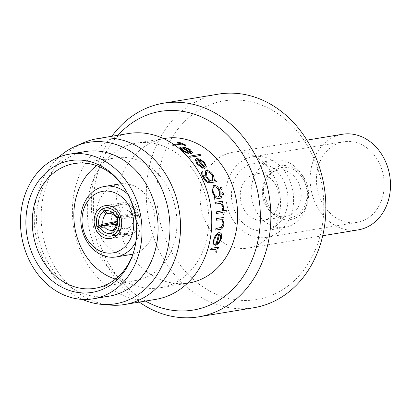 <?xml version="1.0" encoding="UTF-8"?>
<svg xmlns="http://www.w3.org/2000/svg" width="411" height="411" viewBox="0 0 411 411"><rect width="100%" height="100%" fill="white"/><g stroke="black" fill="none" stroke-linecap="round" stroke-linejoin="round"><path stroke-width="0.31" stroke-dasharray="2.06 1.54" d="M291.193 225.439A34.067 28.076 -99.4 0 0 305.702 208.172A34.067 28.076 -99.4 0 0 299.676 171.7A34.067 28.076 -99.4 0 0 273.87 160.167A34.067 28.076 -99.4 0 0 267.643 162.124A34.067 28.076 -99.4 0 0 252.544 202.217A34.067 28.076 -99.4 0 0 284.967 227.391A34.067 28.076 -99.4 0 0 291.193 225.439M247.941 165.376A34.067 28.076 80.6 0 1 254.162 163.424A34.067 28.076 80.6 0 1 286.585 188.598A34.067 28.076 80.6 0 1 271.486 228.691A34.067 28.076 80.6 0 1 265.265 230.648A34.067 28.076 80.6 0 1 232.842 205.469A34.067 28.076 80.6 0 1 247.941 165.376M295.432 218.02A27.254 22.461 -99.4 0 0 307.038 204.205A27.254 22.461 -99.4 0 0 302.219 175.029A27.254 22.461 -99.4 0 0 276.593 167.364A27.254 22.461 -99.4 0 0 265.47 202.438A27.254 22.461 -99.4 0 0 295.432 218.02M277.199 168.998A25.497 21.012 -99.4 0 0 274.106 170.858A25.497 21.012 -99.4 0 0 265.28 196.114A25.497 21.012 -99.4 0 0 281.756 217.193A25.497 21.012 -99.4 0 0 294.826 216.386A25.497 21.012 -99.4 0 0 305.234 183.573A25.497 21.012 -99.4 0 0 277.199 168.998M273.669 171.582A23.468 19.343 -99.4 0 0 270.823 173.293A23.468 19.343 -99.4 0 0 262.701 196.54A23.468 19.343 -99.4 0 0 277.862 215.939A23.468 19.343 -99.4 0 0 285.604 216.546A23.468 19.343 -99.4 0 0 289.894 215.2A23.468 19.343 -99.4 0 0 300.292 187.58A23.468 19.343 -99.4 0 0 277.959 170.236A23.468 19.343 -99.4 0 0 273.669 171.582M267.823 218.842A23.468 19.343 80.6 0 1 263.538 220.188A23.468 19.343 80.6 0 1 241.2 202.844A23.468 19.343 80.6 0 1 251.604 175.225A23.468 19.343 80.6 0 1 255.889 173.879A23.468 19.343 80.6 0 1 278.226 191.223A23.468 19.343 80.6 0 1 267.823 218.842M342.425 134.269A48.452 39.929 -99.4 0 0 333.578 137.048A48.452 39.929 -99.4 0 0 312.103 194.069A48.452 39.929 -99.4 0 0 358.212 229.877M223.579 155.209A48.452 39.929 80.6 0 1 232.426 152.43A48.452 39.929 80.6 0 1 278.54 188.238A48.452 39.929 80.6 0 1 257.065 245.259A48.452 39.929 80.6 0 1 248.213 248.039A48.452 39.929 80.6 0 1 202.104 212.235A48.452 39.929 80.6 0 1 223.579 155.209M245.583 159.042A40.879 33.692 -99.4 0 0 227.468 207.154A40.879 33.692 -99.4 0 0 266.374 237.368A40.879 33.692 -99.4 0 0 273.844 235.025A40.879 33.692 -99.4 0 0 291.959 186.913A40.879 33.692 -99.4 0 0 253.053 156.699A40.879 33.692 -99.4 0 0 245.583 159.042M336.193 144.081A40.879 33.692 -99.4 0 0 318.073 192.194A40.879 33.692 -99.4 0 0 356.979 222.408A40.879 33.692 -99.4 0 0 364.449 220.065A40.879 33.692 -99.4 0 0 382.564 171.952A40.879 33.692 -99.4 0 0 343.663 141.738A40.879 33.692 -99.4 0 0 336.193 144.081M127.944 194.341A35.731 29.448 80.6 0 1 137.377 208.901A35.731 29.448 80.6 0 1 135.805 241.945M112.29 223.486A16.656 13.727 80.6 0 1 122.673 202.782A16.656 13.727 80.6 0 1 137.942 213.258A16.656 13.727 80.6 0 1 128.098 235.647A16.656 13.727 80.6 0 1 112.83 225.171A16.656 13.727 80.6 0 1 112.66 224.689M119.565 183.958A35.731 29.448 -99.4 0 0 98.45 231.994A35.731 29.448 -99.4 0 0 131.207 254.471M132.938 254.116A35.731 29.448 -99.4 0 0 152.322 206.435A35.731 29.448 -99.4 0 0 121.317 183.732M218.452 94.124A108.257 89.218 -99.4 0 0 198.677 100.33A108.257 89.218 -99.4 0 0 150.698 227.74A108.257 89.218 -99.4 0 0 253.726 307.747M275.118 293.803A100.69 82.981 -99.4 0 0 316.223 164.225A100.69 82.981 -99.4 0 0 205.526 106.665A100.69 82.981 -99.4 0 0 164.421 236.248A100.69 82.981 -99.4 0 0 275.118 293.803M83.49 142.761A84.034 69.254 -99.4 0 0 81.82 143.521A84.034 69.254 -99.4 0 0 42.718 233.977A84.034 69.254 -99.4 0 0 110.292 305.08M121.62 184.118A63.212 52.094 80.6 0 1 122.283 184.965A63.212 52.094 80.6 0 1 132.342 203.327A63.212 52.094 80.6 0 1 133.457 252.642A63.212 52.094 80.6 0 1 133.102 253.659M218.071 248.573L217.958 248.501A73.281 60.396 -99.4 0 0 218.529 247.073M217.958 248.501L216.864 248.681L216.874 251.26L216.058 252.498M215.924 249.369L210.54 249.724M218.467 234.28A73.281 60.396 -99.4 0 0 218.482 234.203C216.787 234.727 215.539 236.402 214.732 239.233L215.01 243.487L214.152 244.869M220.024 232.688L221.154 233.664L221.442 238.344L218.549 243.502L215.534 245.233M224.01 219.001L223.887 218.986A73.281 60.396 -99.4 0 0 223.897 217.368M223.887 218.986L222.546 219.207L223.79 223.959C223.137 227.596 221.714 229.42 219.525 229.441L215.734 230.068M221.139 219.69L216.469 220.214M226.862 211.773L226.733 211.773A73.281 60.396 -99.4 0 0 226.62 210.149M226.733 211.773L223.738 212.266A73.281 60.396 -99.4 0 1 223.851 214.588L222.937 214.737M222.829 212.436A73.281 60.396 -99.4 0 0 222.829 212.42L216.32 213.494M223.625 210.643L223.625 210.643A73.281 60.396 -99.4 0 0 223.414 208.331M222.654 202.793A73.281 60.396 -99.4 0 0 222.372 201.185L214.948 202.412M221.565 202.972L223.271 205.973L223.188 207.421M222.377 191.999L223.522 193.35L223.065 194.948M220.599 187.221L222.012 188.479L221.637 190.046M213.252 185.536L213.89 185.34C216.448 185.325 218.493 187.288 220.029 191.228L219.962 196.638L221.452 196.376M221.709 197.994A73.281 60.396 -99.4 0 0 221.334 196.412M213.915 197.634L215.184 197.408M216.325 181.765A73.281 60.396 -99.4 0 0 215.657 180.306L214.362 180.516L213.463 175.692C211.218 172.224 208.809 170.534 206.23 170.622L205.284 171.027M203.044 172.754L202.947 172.841A73.281 60.396 -99.4 0 0 202.099 171.515M202.947 172.841C202.541 173.93 202.88 175.405 203.964 177.259C205.592 180.352 207.36 181.713 209.276 181.359L209.605 181.256M196.525 160.208L197.67 163.609L202.12 166.974L202.51 168.161M195.282 159.298L196.473 158.677L199.946 159.278L204.586 162.669L206.265 166.897L205.839 167.786M201.02 155.481A73.281 60.396 -99.4 0 0 199.905 154.485L189.492 156.201M181.23 148.32L183.039 150.56L188.181 152.835L188.798 153.709M179.777 147.816L181.02 147.159L184.678 147.39L189.99 149.563L192.435 152.604L192.353 152.995M177.367 142.386L178.41 142.211A73.281 60.396 -99.4 0 1 186.029 145.345M174.881 145.232L172.754 145.581A73.281 60.396 -99.4 0 0 171.449 145.047L180.563 143.542A73.281 60.396 -99.4 0 0 180.316 143.444M188.798 283.02A73.281 60.396 80.6 0 1 119.056 228.86A73.281 60.396 80.6 0 1 151.536 142.612A73.281 60.396 80.6 0 1 164.924 138.409M173.416 283.564A73.281 60.396 -99.4 0 0 205.896 197.321A73.281 60.396 -99.4 0 0 136.154 143.162A73.281 60.396 -99.4 0 0 122.766 147.364A73.281 60.396 -99.4 0 0 90.286 233.612A73.281 60.396 -99.4 0 0 160.028 287.767A73.281 60.396 -99.4 0 0 173.416 283.564M128.396 133.544A84.034 69.254 -99.4 0 0 113.04 138.363A84.034 69.254 -99.4 0 0 75.799 237.265A84.034 69.254 -99.4 0 0 155.774 299.367M85.385 151.546A73.281 60.396 -99.4 0 0 71.997 155.748A73.281 60.396 -99.4 0 0 39.518 241.992A73.281 60.396 -99.4 0 0 109.259 296.151M115.465 279.095A62.169 51.231 -99.4 0 0 136.57 280.364A62.169 51.231 -99.4 0 0 172.25 196.982A62.169 51.231 -99.4 0 0 116.318 157.716A62.169 51.231 -99.4 0 0 96.744 165.7M58.907 157.1A81.83 67.44 -99.4 0 0 35.562 234.044A81.83 67.44 -99.4 0 0 82.406 299.403M174.721 145.119L172.754 145.581M172.79 145.437A73.435 60.52 -99.4 0 0 171.485 144.903L171.449 145.047M171.485 144.903L173.853 144.513M190.699 152.651L191.074 152.301M190.637 152.774A73.281 60.396 -99.4 0 0 183.147 147.796L183.193 147.662M183.465 147.816L183.147 147.796M204.493 167.025A73.281 60.396 -99.4 0 0 198.385 159.751L198.462 159.638M206.327 172.24L206.944 176.74M206.841 176.817C208.398 179.617 210.113 180.984 211.989 180.912L212.097 180.845M211.989 180.912L212.698 180.64M214.465 186.846C212.826 187.442 212.42 189.281 213.263 192.353L213.376 192.307M213.263 192.353C214.316 195.466 215.765 197.023 217.609 197.023L217.727 196.992M217.609 197.023L217.881 196.956M216.941 243.61A73.281 60.396 -99.4 0 0 219.366 234.213L219.484 234.255M111.905 136.267A108.257 89.218 -99.4 0 0 139.283 302.09M118.07 135.25A100.69 82.981 -99.4 0 0 145.448 301.073M137.454 215.148C138.805 222.741 136.925 228.66 131.823 232.903L129.819 227.519C132.522 224.925 133.611 221.493 133.087 217.219L137.454 215.148L120.86 217.352M129.532 233.987L127.934 234.28L120.218 232.456L114.366 226.101L118.733 224.031C121.065 227.442 123.999 228.968 127.533 228.603L129.532 233.987L116.863 235.364M111.998 230.299L113.431 230.139M113.318 223.276C111.967 215.683 113.847 209.764 118.949 205.526L120.952 210.91L117.628 217.558M117.551 218.4L117.685 221.205L116.945 221.56M103.639 208.3L121.24 204.437C127.492 203.291 132.548 205.921 136.406 212.323L132.039 214.398C129.706 210.987 126.773 209.461 123.238 209.821L121.24 204.437L121.635 204.344L111.782 206.507M136.406 212.323L120.341 215.847M123.238 209.821L107.446 213.288M132.039 214.398L120.711 216.885M118.949 205.526L103.747 208.583M117.685 221.205L116.945 221.354M120.952 210.91L109.316 213.247M114.366 226.101L97.407 227.951M118.733 224.031L116.611 224.262M131.823 232.903L117.418 234.809M129.819 227.519L113.539 229.677M133.087 217.219L116.806 219.376M273.87 160.167L254.162 163.424M302.219 175.029L299.676 171.7M307.038 204.205L305.702 208.172M277.862 215.939L281.756 217.193M270.823 173.293L274.106 170.858M285.604 216.546L263.538 220.188M306.914 140.13L232.426 152.43M356.979 222.408L266.374 237.368M122.673 202.782L105.185 205.67M122.283 184.965L120.952 183.229M163.583 138.63L136.154 143.162M116.318 157.716L75.47 163.398M136.57 280.364L96.061 288.111M187.462 283.241L160.028 287.767M133.457 252.642L132.758 254.712M128.098 235.647L110.616 238.534M127.934 234.28L116.719 235.498M343.663 141.738L253.053 156.699M322.702 235.739L248.213 248.039M277.959 170.236L255.889 173.879M284.967 227.391L265.265 230.648"/><path stroke-width="0.62" d="M322.702 235.739L358.212 229.877A48.452 39.929 -99.4 0 0 367.064 227.098A48.452 39.929 -99.4 0 0 388.539 170.077A48.452 39.929 -99.4 0 0 342.425 134.269L306.914 140.13M84.389 233.258A31.19 25.703 -99.4 0 0 118.681 251.085A31.19 25.703 -99.4 0 0 131.412 210.946A31.19 25.703 -99.4 0 0 97.119 193.113A31.19 25.703 -99.4 0 0 84.389 233.258M135.805 241.945A35.731 29.448 80.6 0 1 116.262 256.937A35.731 29.448 80.6 0 1 83.5 234.46A35.731 29.448 80.6 0 1 104.615 186.424A35.731 29.448 80.6 0 1 127.944 194.341M120.454 216.145A16.656 13.727 -99.4 0 0 105.185 205.67A16.656 13.727 -99.4 0 0 95.347 228.059A16.656 13.727 -99.4 0 0 110.616 238.534A16.656 13.727 -99.4 0 0 120.454 216.145M112.66 224.689A16.656 13.727 80.6 0 1 112.29 223.486M116.262 256.937L131.207 254.471A35.731 29.448 -99.4 0 0 132.938 254.116M145.448 301.073A100.69 82.981 -99.4 0 0 211.66 304.284A100.69 82.981 -99.4 0 0 252.765 174.706A100.69 82.981 -99.4 0 0 142.062 117.145A100.69 82.981 -99.4 0 0 118.07 135.25M139.283 302.09A108.257 89.218 -99.4 0 0 198.729 316.83A108.257 89.218 -99.4 0 0 218.508 310.618A108.257 89.218 -99.4 0 0 266.482 183.208A108.257 89.218 -99.4 0 0 163.455 103.202A108.257 89.218 -99.4 0 0 143.675 109.413A108.257 89.218 -99.4 0 0 111.905 136.267M198.729 316.83L253.726 307.747A108.257 89.218 -99.4 0 0 273.505 301.54A108.257 89.218 -99.4 0 0 321.484 174.13A108.257 89.218 -99.4 0 0 218.452 94.124L163.455 103.202M82.406 299.403A81.83 67.44 -99.4 0 0 101.543 304.335A81.83 67.44 -99.4 0 0 130.379 299.1A81.83 67.44 -99.4 0 0 164.148 194.793A81.83 67.44 -99.4 0 0 75.444 146.275A81.83 67.44 -99.4 0 0 73.821 147.015A81.83 67.44 -99.4 0 0 58.907 157.1M101.543 304.335L110.292 305.08A84.034 69.254 -99.4 0 0 124.554 304.52A84.034 69.254 -99.4 0 0 139.904 299.701A84.034 69.254 -99.4 0 0 177.146 200.804A84.034 69.254 -99.4 0 0 97.171 138.702A84.034 69.254 -99.4 0 0 83.49 142.761L75.444 146.275M30.912 250.381A66.772 55.028 80.6 0 1 49.957 169.409A66.772 55.028 80.6 0 1 120.952 183.229A66.772 55.028 80.6 0 1 131.582 202.623A66.772 55.028 80.6 0 1 132.758 254.712A66.772 55.028 80.6 0 1 82.745 292.945A66.772 55.028 80.6 0 1 30.912 250.381M133.102 253.659A63.212 52.094 80.6 0 1 96.061 288.111A63.212 52.094 80.6 0 1 37.036 248.542A63.212 52.094 80.6 0 1 75.47 163.398A63.212 52.094 80.6 0 1 121.62 184.118M216.165 252.58L215.739 251.953L216.196 251.224L215.986 249.405L210.653 249.796A73.435 60.52 -99.4 0 0 211.223 248.367L218.642 247.145A73.435 60.52 -99.4 0 1 218.071 248.573L216.977 248.753L216.987 251.337L216.165 252.58L215.626 251.876L216.083 251.147L215.924 249.369M210.653 249.796L210.54 249.724A73.281 60.396 -99.4 0 0 211.105 248.295L218.642 247.145M214.27 244.93C213.34 243.97 213.211 242.202 213.895 239.623C214.994 235.678 216.72 233.35 219.068 232.647L220.085 232.708L221.277 233.71L221.565 238.395L218.667 243.564L215.652 245.295A73.435 60.52 -99.4 0 0 218.606 234.244C216.91 234.768 215.657 236.448 214.85 239.284L215.128 243.543L214.152 244.869C213.222 243.908 213.093 242.146 213.771 239.572C214.871 235.637 216.597 233.314 218.945 232.611L220.024 232.688M215.652 245.295L215.534 245.233A73.281 60.396 -99.4 0 0 218.467 234.28M215.857 230.098A73.435 60.52 -99.4 0 0 216.058 228.506L221.257 227.463L223.024 223.856C223.075 221.606 222.485 220.224 221.262 219.705L216.592 220.224A73.435 60.52 -99.4 0 0 216.602 218.601L224.026 217.378A73.435 60.52 -99.4 0 1 224.01 219.001L222.675 219.222L223.913 223.985C223.26 227.627 221.837 229.456 219.649 229.472L215.734 230.068A73.281 60.396 -99.4 0 0 215.929 228.48L221.133 227.432L222.901 223.831C222.947 221.586 222.361 220.209 221.139 219.69L220.938 219.654M216.592 220.224L216.469 220.214A73.281 60.396 -99.4 0 0 216.479 218.595L224.026 217.378M226.749 210.144L223.754 210.627L226.749 210.144A73.435 60.52 -99.4 0 1 226.862 211.773L223.867 212.266A73.435 60.52 -99.4 0 1 223.974 214.593L222.937 214.737A73.281 60.396 -99.4 0 0 222.829 212.436M223.065 214.742A73.435 60.52 -99.4 0 0 222.952 212.415L216.32 213.494A73.281 60.396 -99.4 0 0 216.207 211.87L222.716 210.797A73.281 60.396 -99.4 0 0 222.505 208.48L223.538 208.32L222.505 208.48M222.654 202.793L221.688 202.952L223.394 205.957L223.312 207.411L222.289 206.666L222.315 205.819L220.322 203.471L215.236 204.015A73.281 60.396 -99.4 0 0 214.948 202.412L222.49 201.164A73.435 60.52 -99.4 0 1 222.777 202.772L222.654 202.793M223.122 194.932L221.827 193.632L222.377 191.999L223.641 193.314L223.183 194.912L221.827 193.632M221.796 189.985L220.317 188.757L220.666 187.2M220.779 187.149L222.125 188.428L221.755 190L220.435 188.706L220.599 187.221M221.827 197.963L214.285 199.222A73.281 60.396 -99.4 0 0 213.915 197.634L215.318 197.388L212.451 192.405L213.309 185.505L214.003 185.279C216.561 185.269 218.606 187.236 220.147 191.182L220.08 196.602L221.452 196.376A73.435 60.52 -99.4 0 1 221.827 197.963L214.408 199.191A73.435 60.52 -99.4 0 0 214.033 197.599M215.194 197.424L212.333 192.446L213.252 185.536M207.966 182.679L210.545 182.674L216.438 181.698L210.437 182.736L207.966 182.679C206.05 181.821 204.437 180.11 203.121 177.547C201.554 174.829 201.215 172.82 202.099 171.515L202.197 171.423C201.313 172.733 201.657 174.747 203.229 177.47L203.121 177.547M209.661 181.297L205.89 176.894L205.284 171.027M202.602 168.068L196.967 163.804L195.317 159.237L196.55 158.564L200.023 159.17L204.673 162.561L206.358 166.799L205.885 167.739L204.591 168.351A73.435 60.52 -99.4 0 0 197.439 159.674L196.566 160.151L197.753 163.506L202.212 166.881L202.51 168.161L196.884 163.907L195.282 159.298M205.839 167.786L204.498 168.443A73.281 60.396 -99.4 0 0 197.362 159.787L196.525 160.208M201.02 155.481L190.606 157.202A73.281 60.396 -99.4 0 0 189.492 156.201L199.972 154.361A73.435 60.52 -99.4 0 1 201.092 155.363L201.02 155.481M188.86 153.586L182.335 150.678L179.797 147.749L181.061 147.02L184.724 147.256L190.041 149.429L192.497 152.476L190.956 153.719A73.435 60.52 -99.4 0 0 182.15 147.739L181.246 148.253L183.09 150.426L188.248 152.707L188.798 153.709L182.279 150.811L179.777 147.816M192.353 152.995L192.497 152.476M192.435 152.604L190.889 153.842A73.281 60.396 -99.4 0 0 182.104 147.873L181.23 148.32M173.853 144.513L180.593 143.398A73.435 60.52 -99.4 0 0 177.393 142.242L178.436 142.067A73.435 60.52 -99.4 0 1 186.075 145.206L184.991 145.515A73.281 60.396 -99.4 0 0 181.862 144.076L174.881 145.232M180.316 143.444A73.281 60.396 -99.4 0 0 177.367 142.386L177.393 142.242M163.583 138.63L164.924 138.409A73.281 60.396 80.6 0 1 234.666 192.569A73.281 60.396 80.6 0 1 202.186 278.817A73.281 60.396 80.6 0 1 188.798 283.02L187.462 283.241M124.554 304.52L155.774 299.367A84.034 69.254 -99.4 0 0 171.125 294.548A84.034 69.254 -99.4 0 0 208.367 195.646A84.034 69.254 -99.4 0 0 128.396 133.544L97.171 138.702M93.184 298.807L109.259 296.151A73.281 60.396 -99.4 0 0 122.648 291.949A73.281 60.396 -99.4 0 0 155.127 205.7A73.281 60.396 -99.4 0 0 85.385 151.546L69.31 154.197A73.281 60.396 -99.4 0 0 55.922 158.399A73.281 60.396 -99.4 0 0 23.442 244.648A73.281 60.396 -99.4 0 0 93.184 298.807A73.281 60.396 -99.4 0 0 106.572 294.605A73.281 60.396 -99.4 0 0 139.052 208.356A73.281 60.396 -99.4 0 0 69.31 154.197M96.744 165.7A62.169 51.231 -99.4 0 0 78.522 241.447A62.169 51.231 -99.4 0 0 115.465 279.095M121.317 183.732A35.731 29.448 -99.4 0 0 119.565 183.958L104.615 186.424M186.075 145.206L184.991 145.515M185.032 145.376A73.435 60.52 -99.4 0 0 181.898 143.932L181.862 144.076M181.898 143.932L174.721 145.119M185.921 148.114L183.193 147.662A73.435 60.52 -99.4 0 1 190.699 152.651L191.11 152.24L189.194 149.619L185.921 148.114L183.147 147.796M189.194 149.619L185.87 148.248M191.074 152.301L189.137 149.753M201.092 155.363L190.606 157.202M190.678 157.084A73.435 60.52 -99.4 0 0 189.558 156.082M204.586 166.933C205.613 166.126 205.356 164.739 203.81 162.771L200.989 160.47L198.462 159.638A73.435 60.52 -99.4 0 1 204.586 166.933L204.873 166.686M203.81 162.771L200.907 160.578L198.385 159.751M204.493 167.025C205.521 166.219 205.264 164.837 203.728 162.879M208.074 182.612C206.163 181.76 204.544 180.044 203.229 177.47M205.89 176.894L209.769 181.225L209.384 181.292C207.473 181.652 205.7 180.28 204.067 177.182C202.977 175.322 202.638 173.848 203.044 172.754A73.435 60.52 -99.4 0 0 202.197 171.423M205.993 176.817L205.33 170.981L206.327 170.534C208.901 170.442 211.316 172.132 213.566 175.615L214.47 180.45L215.77 180.239A73.435 60.52 -99.4 0 1 216.438 181.698M206.944 176.74C208.511 179.55 210.227 180.917 212.097 180.845L212.754 180.609L212.718 175.877C210.997 173.134 209.137 171.798 207.144 171.865L206.379 172.199L206.944 176.74M212.698 180.64L212.615 175.954C210.9 173.216 209.04 171.88 207.046 171.952L206.327 172.24M217.727 196.992C219.51 196.396 220.013 194.516 219.238 191.356C218.082 188.315 216.53 186.794 214.583 186.789C212.939 187.39 212.538 189.23 213.376 192.307C214.434 195.43 215.883 196.987 217.727 196.992L217.943 196.936M217.609 197.023C219.392 196.427 219.895 194.552 219.125 191.398C217.969 188.366 216.417 186.851 214.465 186.846L214.11 186.948M214.465 186.846L214.064 186.974M221.945 193.591L222.377 191.999M222.777 202.772L221.688 202.952M223.312 207.411L222.289 206.666M222.418 206.651L222.315 205.819M222.438 205.803L220.322 203.471M220.445 203.45L215.236 204.015M215.359 203.995A73.435 60.52 -99.4 0 0 215.071 202.387M216.443 213.494A73.435 60.52 -99.4 0 0 216.335 211.865L216.207 211.87M216.335 211.865L222.716 210.797M222.839 210.792A73.435 60.52 -99.4 0 0 222.628 208.469M223.754 210.643A73.435 60.52 -99.4 0 0 223.538 208.32M220.697 235.513L219.484 234.255A73.435 60.52 -99.4 0 1 217.059 243.672C218.709 242.793 219.9 241.113 220.63 238.621L220.697 235.513L219.366 234.213M220.63 238.621L220.573 235.467M216.941 243.61C218.595 242.731 219.782 241.052 220.512 238.57M117.628 217.558L117.551 218.4M116.945 221.56L113.318 223.276L96.893 226.579A16.656 14.005 78.6 0 1 102.524 208.829L103.495 211.321L106.213 213.874A10.979 9.232 -101.4 0 0 102.945 224.17L98.959 225.608A14.005 11.775 78.6 0 1 103.495 211.321M116.241 217.866A10.979 8.924 -102.4 0 0 107.446 213.288L104.605 210.797A14.005 11.385 77.6 0 1 116.811 217.142L116.241 217.866L120.711 216.885M104.605 210.797L103.639 208.3A16.656 13.537 77.6 0 1 104.024 208.207A16.656 13.537 77.6 0 1 118.8 216.186L116.811 217.142M120.341 215.847L118.8 216.186M98.959 225.608L96.893 226.579M103.747 208.583L102.524 208.829M116.945 221.354L102.945 224.17M109.316 213.247L106.213 213.874M103.51 225.685A10.979 9.16 -96.2 0 0 111.998 230.299A10.979 9.16 -96.2 0 0 112.311 230.263L111.679 233.33A14.005 11.683 83.8 0 1 99.472 226.98L103.51 225.685L116.611 224.262M111.679 233.33L112.568 235.832A16.656 13.897 83.8 0 1 110.955 236.125A16.656 13.897 83.8 0 1 97.407 227.951L99.472 226.98M116.863 235.364L112.568 235.832M113.431 230.139L112.311 230.263M117.418 234.809L113.677 235.308L112.789 232.801L113.539 229.677A10.979 8.852 -97.6 0 0 116.806 219.376L117.32 218.513L119.313 217.558A16.656 13.429 82.4 0 1 113.677 235.308M120.86 217.352L119.313 217.558M117.32 218.513A14.005 11.292 82.4 0 1 112.789 232.801M111.782 206.507L104.024 208.207M116.719 235.498L110.955 236.125"/></g></svg>
